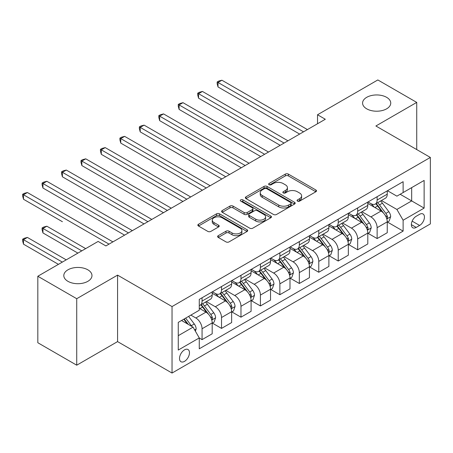 <?xml version="1.0" encoding="UTF-8"?>
<svg xmlns="http://www.w3.org/2000/svg" width="453" height="453" viewBox="0 0 453 453"><rect width="100%" height="100%" fill="white"/><g stroke="black" fill="none" stroke-linecap="round" stroke-linejoin="round"><path stroke-width="0.68" d="M297.502 201.121A1.512 0.872 0 0 0 299.643 201.121L315.871 191.755A2.157 1.246 0 0 0 316.5 190.872A2.157 1.246 0 0 0 315.871 189.988L288.374 174.116A2.157 1.246 0 0 0 285.322 174.116L269.093 183.488A1.512 0.872 0 0 0 268.652 184.105A1.512 0.872 0 0 0 269.093 184.722A1.512 0.872 0 0 0 271.228 184.722L273.329 183.51A6.914 3.992 0 0 1 283.108 183.51L285.396 184.83A6.914 3.992 0 0 1 287.423 187.655A6.914 3.992 0 0 1 285.396 190.475L283.295 191.687A1.512 0.872 0 0 0 282.853 192.304A1.512 0.872 0 0 0 283.295 192.921A1.512 0.872 0 0 0 285.435 192.921L287.536 191.71A6.914 3.992 0 0 1 297.31 191.71L299.603 193.035A6.914 3.992 0 0 1 301.624 195.855A6.914 3.992 0 0 1 299.603 198.674L297.502 199.886A1.512 0.872 0 0 0 297.06 200.503A1.512 0.872 0 0 0 297.502 201.121L297.502 199.886M87.854 269.824A14.083 8.131 0 0 0 72.503 268.063A14.083 8.131 0 0 0 63.805 275.577A14.083 8.131 0 0 0 67.933 281.324A14.083 8.131 0 0 0 83.284 283.085A14.083 8.131 0 0 0 91.976 275.577A14.083 8.131 0 0 0 87.854 269.824M386.624 97.333A14.083 8.131 0 0 0 371.273 95.566A14.083 8.131 0 0 0 362.581 103.08A14.083 8.131 0 0 0 366.704 108.828A14.083 8.131 0 0 0 382.055 110.594A14.083 8.131 0 0 0 390.746 103.08A14.083 8.131 0 0 0 386.624 97.333M184.484 361.375A7.044 4.066 120 0 0 189.088 355.169A7.044 4.066 120 0 0 188.006 349.523A7.044 4.066 120 0 0 184.484 349.875A7.044 4.066 120 0 0 179.886 356.081A7.044 4.066 120 0 0 180.962 361.721A7.044 4.066 120 0 0 184.484 361.375M218.267 235.668A2.157 1.246 0 0 0 217.633 236.551A2.157 1.246 0 0 0 218.267 237.434L225.979 241.885A2.157 1.246 0 0 0 229.037 241.885L247.061 231.483A2.157 1.246 0 0 0 247.689 230.6A2.157 1.246 0 0 0 247.061 229.716L219.563 213.844A2.157 1.246 0 0 0 216.511 213.844L198.488 224.252A2.157 1.246 0 0 0 197.853 225.13A2.157 1.246 0 0 0 198.488 226.013L207.802 231.392A2.157 1.246 0 0 0 210.86 231.392L218.573 226.942A2.157 1.246 0 0 0 219.207 226.058A2.157 1.246 0 0 0 218.573 225.175L213.952 222.508A5.776 3.335 0 0 1 212.259 220.147A5.776 3.335 0 0 1 215.826 217.066A5.776 3.335 0 0 1 222.123 217.791L240.226 228.238A5.776 3.335 0 0 1 241.919 230.6A5.776 3.335 0 0 1 238.352 233.68A5.776 3.335 0 0 1 232.055 232.955L229.037 231.217A2.157 1.246 0 0 0 225.979 231.217L218.267 235.668L218.267 237.434M117.57 275.124L76.727 298.708L37.82 276.251L37.82 342.734L76.727 365.192L117.57 341.607L172.038 373.051L172.038 306.568L117.57 275.124L117.57 341.607M416.732 149.575L416.732 102.406L375.888 125.991L430.35 157.434L172.038 306.568M416.732 102.406L377.83 79.949L317.53 114.762L317.53 123.743M37.82 276.251L98.12 241.438L105.9 245.928L325.311 119.252L317.53 114.762M273.482 214.462A2.157 1.246 0 0 0 276.54 214.462L294.563 204.054A2.157 1.246 0 0 0 295.192 203.176A2.157 1.246 0 0 0 294.563 202.293L267.066 186.421A2.157 1.246 0 0 0 264.014 186.421L245.99 196.823A2.157 1.246 0 0 0 245.356 197.706A2.157 1.246 0 0 0 245.99 198.59L273.482 214.462M241.324 201.449A1.512 0.872 0 0 1 242.859 201.664L242.859 199.864L270.809 216.002A2.157 1.246 0 0 1 271.443 216.885A2.157 1.246 0 0 1 270.809 217.768L252.785 228.176A2.157 1.246 0 0 1 249.733 228.176L222.236 212.298L222.236 210.537A2.157 1.246 0 0 0 221.608 211.421A2.157 1.246 0 0 0 222.236 212.298M222.236 210.537L229.954 206.081A2.157 1.246 0 0 1 233.006 206.081L244.156 212.519A2.157 1.246 0 0 0 247.213 212.519L252.327 209.569A2.157 1.246 0 0 0 252.961 208.686A2.157 1.246 0 0 0 252.327 207.802L240.719 201.104A1.512 0.872 0 0 1 240.277 200.486A1.512 0.872 0 0 1 241.211 199.677A1.512 0.872 0 0 1 242.859 199.864M419.614 214.303L416.188 216.279A6.823 3.941 120 0 0 411.732 222.293A6.823 3.941 120 0 0 412.779 227.757A6.823 3.941 120 0 0 416.188 227.423L419.614 225.447A6.823 3.941 120 0 0 424.07 219.433A6.823 3.941 120 0 0 423.023 213.969A6.823 3.941 120 0 0 419.614 214.303M172.038 373.051L430.35 223.918L430.35 157.434M387.479 190.719L396.896 196.155L403.119 192.565L403.119 181.693L199.269 299.382L199.269 310.254L178.261 322.383L178.261 350.056L199.269 337.927L199.269 348.799L403.119 231.104L403.119 220.232L396.896 209.45L381.42 200.52M403.119 192.565L424.127 180.436L424.127 208.103L403.119 220.232M76.727 298.708L76.727 365.192M400.163 194.269L411.675 200.917L411.675 187.621L424.127 180.436M396.896 209.45L411.675 200.917L424.127 208.103M178.261 335.679L193.046 327.145L181.528 320.498M199.269 338.017L202.066 339.631L202.066 328.759A8.805 5.085 -120 0 0 195.843 317.983L190.866 315.107M202.066 339.631L212.185 333.793L212.185 322.921A8.805 5.085 -120 0 0 205.962 312.14L199.269 308.278M212.417 323.148L221.523 328.402L221.523 317.53A8.805 5.085 -120 0 0 215.294 306.749L206.358 301.59M221.523 328.402L231.636 322.564L231.636 311.692A8.805 5.085 -120 0 0 225.413 300.911L212.185 293.272M231.868 311.919L240.973 317.174L240.973 306.302A8.805 5.085 -120 0 0 234.745 295.52L225.809 290.362M240.973 317.174L251.087 311.33L251.087 300.464A8.805 5.085 -120 0 0 244.863 289.682L231.636 282.043M251.319 300.684L260.424 305.945L260.424 295.073A8.805 5.085 -120 0 0 254.201 284.291L245.26 279.133M260.424 305.945L270.537 300.101L270.537 289.229A8.805 5.085 -120 0 0 264.314 278.453L251.087 270.815M270.769 289.456L279.875 294.71L279.875 283.838A8.805 5.085 -120 0 0 273.652 273.063L264.711 267.899M279.875 294.71L289.988 288.872L289.988 278A8.805 5.085 -120 0 0 283.765 267.219L270.537 259.586M290.22 278.227L299.325 283.482L299.325 272.61A8.805 5.085 -120 0 0 293.102 261.828L284.167 256.67M299.325 283.482L309.439 277.644L309.439 266.772A8.805 5.085 -120 0 0 303.216 255.99L289.988 248.352M309.676 266.998L318.776 272.253L318.776 261.381A8.805 5.085 -120 0 0 312.553 250.6L303.618 245.441M318.776 272.253L328.889 266.415L328.889 255.543A8.805 5.085 -120 0 0 322.666 244.762L309.439 237.123M329.127 255.764L338.227 261.024L338.227 250.152A8.805 5.085 -120 0 0 332.004 239.371L323.068 234.212M338.227 261.024L348.346 255.181L348.346 244.309A8.805 5.085 -120 0 0 342.117 233.533L328.889 225.894M348.578 244.535L357.677 249.79L357.677 238.924A8.805 5.085 -120 0 0 351.454 228.142L342.519 222.978M357.677 249.79L367.796 243.952L367.796 233.08A8.805 5.085 -120 0 0 361.568 222.298L348.346 214.665M368.029 233.306L377.134 238.561L377.134 227.689A8.805 5.085 -120 0 0 370.905 216.908L361.97 211.749M377.134 238.561L387.247 232.723L387.247 221.851A8.805 5.085 -120 0 0 381.024 211.07L367.796 203.431M368.029 201.953L370.905 203.612A8.805 5.085 -120 0 0 375.31 204.048A8.805 5.085 -120 0 0 377.134 200.016L377.134 196.693M348.578 213.182L351.454 214.841A8.805 5.085 -120 0 0 355.854 215.277A8.805 5.085 -120 0 0 357.677 211.251L357.677 207.927M329.127 224.411L332.004 226.075A8.805 5.085 -120 0 0 336.403 226.511A8.805 5.085 -120 0 0 338.227 222.48L338.227 219.156M309.676 235.639L312.553 237.304A8.805 5.085 -120 0 0 316.953 237.74A8.805 5.085 -120 0 0 318.776 233.708L318.776 230.384M290.22 246.874L293.102 248.533A8.805 5.085 -120 0 0 297.502 248.969A8.805 5.085 -120 0 0 299.325 244.937L299.325 241.613M270.769 258.102L273.652 259.762A8.805 5.085 -120 0 0 278.051 260.198A8.805 5.085 -120 0 0 279.875 256.171L279.875 252.848M251.319 269.331L254.201 270.996A8.805 5.085 -120 0 0 258.601 271.432A8.805 5.085 -120 0 0 260.424 267.4L260.424 264.076M231.868 280.56L234.745 282.225A8.805 5.085 -120 0 0 239.15 282.661A8.805 5.085 -120 0 0 240.973 278.629L240.973 275.305M212.417 291.794L215.294 293.453A8.805 5.085 -120 0 0 219.699 293.889A8.805 5.085 -120 0 0 221.523 289.858L221.523 286.534M387.479 222.078L403.119 231.104M375.31 204.048L385.424 198.21A8.805 5.085 -120 0 0 387.247 194.178L387.247 190.855M355.854 215.277L365.973 209.439A8.805 5.085 -120 0 0 367.796 205.407L367.796 202.083M336.403 226.511L346.522 220.668A8.805 5.085 -120 0 0 348.346 216.642L348.346 213.318M316.953 237.74L327.066 231.902A8.805 5.085 -120 0 0 328.889 227.87L328.889 224.546M297.502 248.969L307.615 243.131A8.805 5.085 -120 0 0 309.439 239.099L309.439 235.775M278.051 260.198L288.165 254.359A8.805 5.085 -120 0 0 289.988 250.328L289.988 247.004M258.601 271.432L268.714 265.588A8.805 5.085 -120 0 0 270.537 261.562L270.537 258.238M239.15 282.661L249.263 276.823A8.805 5.085 -120 0 0 251.087 272.791L251.087 269.467M219.699 293.889L229.813 288.051A8.805 5.085 -120 0 0 231.636 284.02L231.636 280.696M199.269 305.475A8.805 5.085 -120 0 0 200.249 305.118L210.362 299.28A8.805 5.085 -120 0 0 212.185 295.248L212.185 291.925M200.249 305.118A8.805 5.085 -120 0 0 202.066 301.092L202.066 297.768M193.046 327.145L199.269 337.927M298.108 201.336L299.603 200.475A6.914 3.992 0 0 0 301.624 197.65L301.624 195.855M287.423 187.655L287.423 189.45A6.914 3.992 0 0 1 285.396 192.27L283.901 193.137M315.843 191.772L288.374 175.911A2.157 1.246 0 0 0 285.322 175.911L269.699 184.932M294.535 204.071L267.066 188.216A2.157 1.246 0 0 0 264.014 188.216L246.019 198.607M290.741 203.793A1.512 0.872 0 0 0 291.188 203.176A1.512 0.872 0 0 0 290.741 202.553L266.607 188.624A1.512 0.872 0 0 0 264.473 188.624L262.259 189.903A6.914 3.992 0 0 0 260.232 192.723A6.914 3.992 0 0 0 262.259 195.543L278.754 205.067A6.914 3.992 0 0 0 288.527 205.067L290.741 203.793L290.741 205.588A1.512 0.872 0 0 0 291.188 204.971L291.188 203.176M260.232 192.723L260.232 194.518A6.914 3.992 0 0 0 262.259 197.344L262.259 195.543M290.741 205.588L288.527 206.868A6.914 3.992 0 0 1 278.754 206.868L262.259 197.344M222.264 212.315L229.954 207.882L229.954 206.081M252.961 208.686L252.961 210.481A2.157 1.246 0 0 1 252.327 211.364L247.213 214.32A2.157 1.246 0 0 1 244.156 214.32L233.006 207.882A2.157 1.246 0 0 0 229.954 207.882M242.859 201.664L270.781 217.785M255.73 219.201A5.776 3.335 0 0 0 262.027 219.926A5.776 3.335 0 0 0 265.594 216.84A5.776 3.335 0 0 0 263.901 214.484L257.519 210.804A2.157 1.246 0 0 0 254.467 210.804L249.348 213.754A2.157 1.246 0 0 0 248.72 214.637A2.157 1.246 0 0 0 249.348 215.52L255.73 219.201L255.73 220.996A5.776 3.335 0 0 0 262.027 221.721A5.776 3.335 0 0 0 265.594 218.64L265.594 216.84M248.72 214.637L248.72 216.432A2.157 1.246 0 0 0 249.348 217.315L249.348 215.52M255.73 220.996L249.348 217.315M241.919 230.6L241.919 232.395A5.776 3.335 0 0 1 238.352 235.475A5.776 3.335 0 0 1 232.055 234.756L229.037 233.012A2.157 1.246 0 0 0 225.979 233.012L218.295 237.451M212.259 220.147L212.259 221.947A5.776 3.335 0 0 0 213.952 224.303L213.952 222.508M218.544 226.953L213.952 224.303M247.032 231.5L219.563 215.639A2.157 1.246 0 0 0 216.511 215.639L198.516 226.03M387.247 222.208L389.116 221.132L390.667 216.642A5.832 3.369 -120 0 0 388.81 211.676L382.451 203.187A16.835 9.723 -120 0 0 380.611 200.985M374.291 207.185A16.835 9.723 -120 0 0 370.843 203.578M386.715 218.64L387.394 217.904L387.519 216.891A5.832 3.369 -120 0 0 385.848 213.38L379.495 204.892A16.835 9.723 -120 0 0 377.655 202.695M376.092 203.595A13.975 8.069 60 0 1 378.385 206.206L383.765 213.386M218.018 131.874L260.735 156.534L179.116 109.416L179.116 104.92L183.006 102.678L268.516 152.044M375.786 203.771A16.835 9.723 60 0 1 377.626 205.973L381.851 211.613M303.527 131.829L218.018 82.463L221.908 80.215L307.417 129.586M299.637 134.077L218.018 86.953L218.018 82.463L217.163 81.97L218.72 81.07L221.908 80.215M218.018 86.953L217.163 83.765L217.163 81.97M367.796 233.442L369.659 232.361L371.217 227.87A5.832 3.369 -120 0 0 369.354 222.904L363 214.416A16.835 9.723 -120 0 0 361.16 212.219M354.835 218.414A16.835 9.723 -120 0 0 351.392 214.807M367.264 229.869L367.944 229.139L368.068 228.119A5.832 3.369 -120 0 0 366.398 224.609L360.039 216.121A16.835 9.723 -120 0 0 358.204 213.924M356.636 214.83A13.975 8.069 60 0 1 358.935 217.434L364.314 224.62M198.567 143.103L241.285 167.769L159.666 120.645L159.666 116.155L163.556 113.907L249.065 163.273M356.335 214.999A16.835 9.723 60 0 1 358.176 217.202L362.4 222.842M348.346 244.671L350.209 243.595L351.766 239.099A5.832 3.369 -120 0 0 349.903 234.133L343.55 225.645A16.835 9.723 -120 0 0 341.709 223.448M335.384 229.643A16.835 9.723 -120 0 0 331.941 226.036M347.813 241.098L348.487 240.367L348.617 239.348A5.832 3.369 -120 0 0 346.947 235.843L340.588 227.355A16.835 9.723 -120 0 0 338.753 225.152M337.185 226.058A13.975 8.069 60 0 1 339.478 228.669L344.863 235.849M179.116 154.337L221.828 178.997L140.215 131.874L140.215 127.384L144.105 125.136L229.614 174.507M336.885 226.234A16.835 9.723 60 0 1 338.725 228.431L342.949 234.076M328.889 255.9L330.758 254.824L332.315 250.328A5.832 3.369 -120 0 0 330.452 245.362L324.093 236.879A16.835 9.723 -120 0 0 322.259 234.677M315.934 240.871A16.835 9.723 -120 0 0 312.491 237.264M328.363 252.327L329.037 251.596L329.167 250.577A5.832 3.369 -120 0 0 327.496 247.072L321.137 238.584A16.835 9.723 -120 0 0 319.303 236.381M317.734 237.287A13.975 8.069 60 0 1 320.028 239.897L325.413 247.078M159.666 165.566L202.378 190.226L120.764 143.103L120.764 138.612L124.654 136.364L210.158 185.736M317.434 237.463A16.835 9.723 60 0 1 319.269 239.66L323.499 245.305M284.076 143.057L198.567 93.692L202.457 91.444L287.966 140.815M280.186 145.305L198.567 98.182L198.567 93.692L197.712 93.199L199.269 92.299L202.457 91.444M198.567 98.182L197.712 94.994L197.712 93.199M264.626 154.292L178.261 104.428L179.818 103.527L183.006 102.678M179.116 109.416L178.261 106.223L178.261 104.428M245.175 165.521L158.81 115.657L160.368 114.762L163.556 113.907M159.666 120.645L158.81 117.457L158.81 115.657M309.439 267.128L311.307 266.053L312.864 261.562A5.832 3.369 -120 0 0 311.001 256.596L304.643 248.108A16.835 9.723 -120 0 0 302.808 245.905M296.483 252.106A16.835 9.723 -120 0 0 293.034 248.499M308.906 263.561L309.586 262.825L309.716 261.811A5.832 3.369 -120 0 0 308.046 258.301L301.687 249.813A16.835 9.723 -120 0 0 299.852 247.615M298.284 248.516A13.975 8.069 60 0 1 300.577 251.126L305.956 258.306M140.215 176.795L182.927 201.455L101.313 154.337L101.313 149.841L105.204 147.599L190.707 196.964M297.983 248.691A16.835 9.723 60 0 1 299.818 250.894L304.048 256.534M225.724 176.749L139.36 126.891L140.911 125.991L144.105 125.136M140.215 131.874L139.36 128.686L139.36 126.891M289.988 278.363L291.857 277.281L293.414 272.791A5.832 3.369 -120 0 0 291.551 267.825L285.192 259.337A16.835 9.723 -120 0 0 283.357 257.14M277.032 263.335A16.835 9.723 -120 0 0 273.584 259.728M289.456 274.79L290.135 274.059L290.265 273.04A5.832 3.369 -120 0 0 288.595 269.529L282.236 261.041A16.835 9.723 -120 0 0 280.401 258.844M278.833 259.75A13.975 8.069 60 0 1 281.126 262.355L286.506 269.541M120.764 188.023L163.476 212.689L81.857 165.566L81.857 161.075L85.753 158.827L171.257 208.193M278.533 259.92A16.835 9.723 60 0 1 280.367 262.123L284.597 267.763M270.537 289.592L272.406 288.516L273.963 284.02A5.832 3.369 -120 0 0 272.1 279.054L265.741 270.566A16.835 9.723 -120 0 0 263.906 268.369M257.581 274.563A16.835 9.723 -120 0 0 254.133 270.956M270.005 286.019L270.684 285.288L270.815 284.269A5.832 3.369 -120 0 0 269.144 280.764L262.785 272.276A16.835 9.723 -120 0 0 260.945 270.073M259.382 270.979A13.975 8.069 60 0 1 261.675 273.589L267.055 280.769M101.313 199.258L144.026 223.918L62.406 176.795L62.406 172.304L66.297 170.056L151.806 219.422M259.082 271.154A16.835 9.723 60 0 1 260.917 273.352L265.147 278.997M251.087 300.82L252.955 299.744L254.507 295.248A5.832 3.369 -120 0 0 252.649 290.282L246.29 281.8A16.835 9.723 -120 0 0 244.456 279.597M238.131 285.792A16.835 9.723 -120 0 0 234.682 282.185M250.554 297.247L251.234 296.517L251.358 295.498A5.832 3.369 -120 0 0 249.694 291.992L243.335 283.504A16.835 9.723 -120 0 0 241.494 281.302M239.931 282.208A13.975 8.069 60 0 1 242.225 284.818L247.604 291.998M81.857 210.486L124.575 235.147L42.956 188.023L42.956 183.533L46.846 181.285L132.355 230.656M239.631 282.383A16.835 9.723 60 0 1 241.466 284.58L245.696 290.226M231.636 312.049L233.505 310.973L235.056 306.483A5.832 3.369 -120 0 0 233.199 301.517L226.84 293.029A16.835 9.723 -120 0 0 224.999 290.826M218.68 297.026A16.835 9.723 -120 0 0 215.232 293.419M231.104 308.482L231.783 307.746L231.908 306.732A5.832 3.369 -120 0 0 230.243 303.221L223.884 294.733A16.835 9.723 -120 0 0 222.044 292.536M220.481 293.436A13.975 8.069 60 0 1 222.774 296.047L228.153 303.227M62.406 221.715L23.505 199.258L23.505 194.762L27.395 192.519L112.905 241.885M220.175 293.612A16.835 9.723 60 0 1 222.015 295.815L226.24 301.455M212.185 323.283L214.054 322.202L215.605 317.712A5.832 3.369 -120 0 0 213.748 312.746L207.389 304.257A16.835 9.723 -120 0 0 205.549 302.055M211.653 319.71L212.332 318.974L212.457 317.961A5.832 3.369 -120 0 0 210.787 314.45L204.433 305.962A16.835 9.723 -120 0 0 202.593 303.765M201.03 304.671A13.975 8.069 60 0 1 203.323 307.276L208.703 314.461M85.674 248.623L46.846 226.206L42.956 228.454L42.956 232.944L77.893 253.114M200.724 304.841A16.835 9.723 60 0 1 202.565 307.043L206.789 312.683M42.956 232.944L42.101 229.756L42.101 227.961L81.783 250.871M42.101 227.961L43.658 227.061L46.846 226.206M206.268 187.978L119.909 138.12L121.461 137.219L124.654 136.364M120.764 143.103L119.909 139.915L119.909 138.12M186.817 199.212L100.453 149.348L102.01 148.448L105.204 147.599M101.313 154.337L100.453 151.143L100.453 149.348M167.367 210.441L81.002 160.577L82.559 159.683L85.753 158.827M81.857 165.566L81.002 162.378L81.002 160.577M147.916 221.67L61.551 171.812L63.109 170.911L66.297 170.056M62.406 176.795L61.551 173.607L61.551 171.812M128.465 232.899L42.101 183.04L43.658 182.14L46.846 181.285M42.956 188.023L42.101 184.835L42.101 183.04M195.379 331.188L196.155 328.94A5.832 3.369 -120 0 0 194.292 323.974L188.618 316.404M66.223 259.852L27.395 237.44L23.505 239.682L23.505 244.178L58.437 264.348M191.868 326.466A5.832 3.369 -120 0 0 191.336 325.684L185.662 318.108M184.201 318.952L188.278 324.393M183.799 319.184L187.253 323.804M23.505 244.178L22.65 240.985L22.65 239.19L62.333 262.1M22.65 239.19L24.207 238.289L27.395 237.44M109.014 244.133L22.65 194.269L24.207 193.369L27.395 192.519M23.505 199.258L22.65 196.064L22.65 194.269M195.843 317.983L205.962 312.14M215.294 306.749L225.413 300.911M234.745 295.52L244.863 289.682M254.201 284.291L264.314 278.453M273.652 273.063L283.765 267.219M293.102 261.828L303.216 255.99M312.553 250.6L322.666 244.762M332.004 239.371L342.117 233.533M351.454 228.142L361.568 222.298M370.905 216.908L381.024 211.07M377.134 200.016L387.247 194.178M377.134 227.689L387.247 221.851M357.677 238.924L367.796 233.08M357.677 211.251L367.796 205.407M338.227 250.152L348.346 244.309M338.227 222.48L348.346 216.642M318.776 261.381L328.889 255.543M318.776 233.708L328.889 227.87M299.325 272.61L309.439 266.772M299.325 244.937L309.439 239.099M279.875 283.838L289.988 278M279.875 256.171L289.988 250.328M260.424 295.073L270.537 289.229M260.424 267.4L270.537 261.562M240.973 306.302L251.087 300.464M240.973 278.629L251.087 272.791M221.523 317.53L231.636 311.692M221.523 289.858L231.636 284.02M202.066 328.759L212.185 322.921M202.066 301.092L212.185 295.248M412.151 221.138L419.614 225.447M411.364 224.637L416.188 227.423M299.603 200.475L299.603 198.674M283.295 192.921L283.295 191.687M285.396 192.27L285.396 190.475M269.093 184.722L269.093 183.488M285.322 175.911L285.322 174.116M288.374 175.911L288.374 174.116M315.871 191.755L315.871 189.988M245.99 198.59L245.99 196.823M264.014 188.216L264.014 186.421M267.066 188.216L267.066 186.421M294.563 204.054L294.563 202.293M278.754 206.868L278.754 205.067M288.527 206.868L288.527 205.067M233.006 207.882L233.006 206.081M244.156 214.32L244.156 212.519M247.213 214.32L247.213 212.519M252.327 211.364L252.327 209.569M270.809 217.768L270.809 216.002M225.979 233.012L225.979 231.217M229.037 233.012L229.037 231.217M232.055 234.756L232.055 232.955M218.573 226.942L218.573 225.175M198.488 226.013L198.488 224.252M216.511 215.639L216.511 213.844M219.563 215.639L219.563 213.844M247.061 231.483L247.061 229.716M386.811 218.958L390.628 216.755M379.495 204.892L382.451 203.187M374.908 207.542L377.626 205.973M385.848 213.38L388.81 211.676M385.39 215.656L387.519 216.891M367.36 230.186L371.177 227.984M360.039 216.121L363 214.416M355.458 218.771L358.176 217.202M366.398 224.609L369.354 222.904M365.939 226.891L368.068 228.119M347.91 241.421L351.726 239.212M340.588 227.355L343.55 225.645M336.007 229.999L338.725 228.431M346.947 235.843L349.903 234.133M346.488 238.119L348.617 239.348M328.459 252.649L332.275 250.441M321.137 238.584L324.093 236.879M316.556 241.228L319.269 239.66M327.496 247.072L330.452 245.362M327.038 249.348L329.167 250.577M309.003 263.878L312.825 261.675M301.687 249.813L304.643 248.108M297.1 252.463L299.818 250.894M308.046 258.301L311.001 256.596M307.581 260.577L309.716 261.811M289.552 275.107L293.374 272.904M282.236 261.041L285.192 259.337M277.649 263.691L280.367 262.123M288.595 269.529L291.551 267.825M288.131 271.811L290.265 273.04M270.101 286.341L273.923 284.133M262.785 272.276L265.741 270.566M258.199 274.92L260.917 273.352M269.144 280.764L272.1 279.054M268.68 283.04L270.815 284.269M250.651 297.57L254.473 295.362M243.335 283.504L246.29 281.8M238.748 286.149L241.466 284.58M249.694 291.992L252.649 290.282M249.229 294.269L251.358 295.498M231.2 308.799L235.022 306.596M223.884 294.733L226.84 293.029M219.297 297.383L222.015 295.815M230.243 303.221L233.199 301.517M229.779 305.498L231.908 306.732M211.749 320.028L215.566 317.825M204.433 305.962L207.389 304.257M199.847 308.612L202.565 307.043M210.787 314.45L213.748 312.746M210.328 316.732L212.457 317.961M194.637 329.909L196.115 329.054M191.336 325.684L194.292 323.974"/></g></svg>
